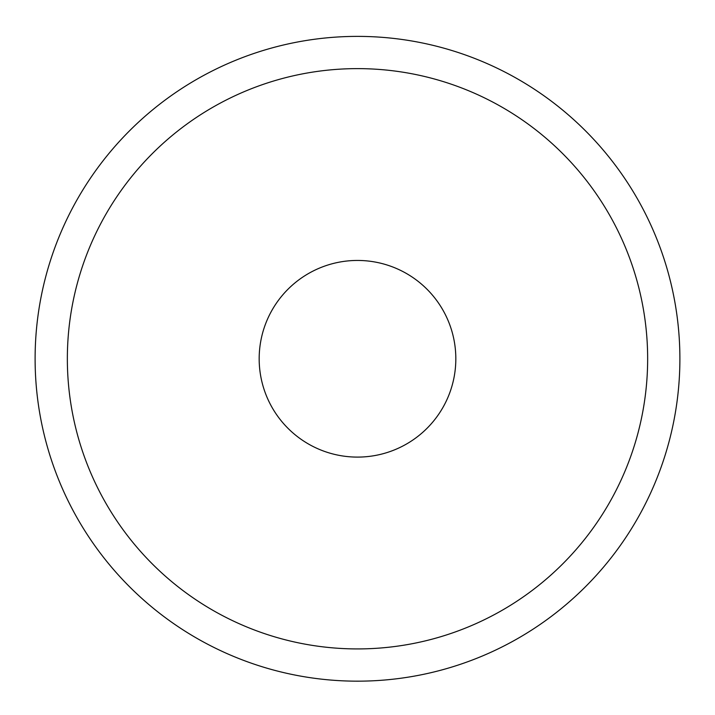 <?xml version="1.0" encoding="UTF-8"?>
<svg xmlns="http://www.w3.org/2000/svg" width="715" height="715" viewBox="0 0 715 715"><rect width="100%" height="100%" fill="white"/><g stroke="black" fill="none" stroke-linecap="round" stroke-linejoin="round"><path stroke-width="1.07" d="M357.5 36.385A322.385 322.385 0 0 1 636.699 519.966A322.385 322.385 0 0 1 78.301 519.966A322.385 322.385 0 0 1 357.5 36.385M357.5 68.622A290.147 290.147 0 0 1 608.778 503.843A290.147 290.147 0 0 1 106.222 503.843A290.147 290.147 0 0 1 357.5 68.622M357.5 260.448A98.33 98.33 0 0 1 442.656 407.934A98.33 98.33 0 0 1 272.344 407.934A98.33 98.33 0 0 1 357.5 260.448"/></g></svg>
